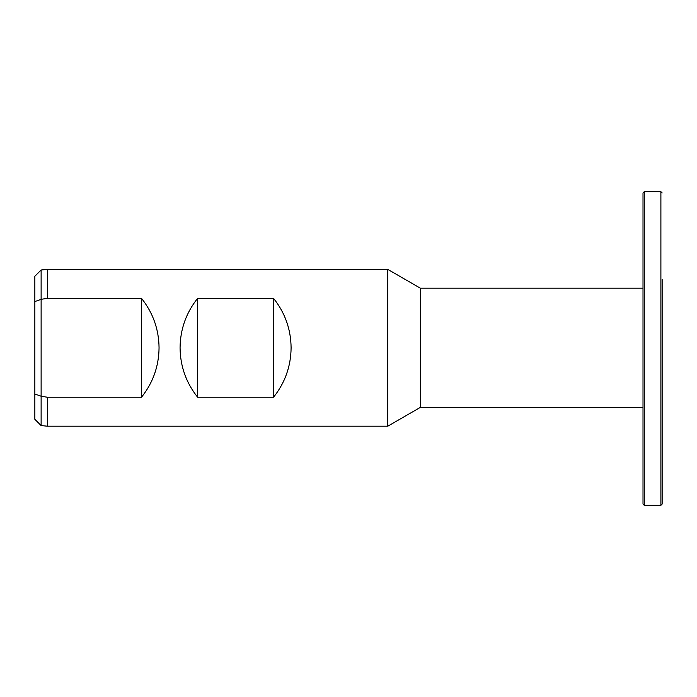 <?xml version="1.0" encoding="UTF-8"?>
<svg xmlns="http://www.w3.org/2000/svg" width="697" height="697" viewBox="0 0 697 697"><rect width="100%" height="100%" fill="white"/><g stroke="black" fill="none" stroke-linecap="round" stroke-linejoin="round"><path stroke-width="1.05" d="M47.396 298.325L41.123 299.327L41.123 270L34.85 276.273L34.85 393.997L41.123 396.236L41.123 425.571L47.396 426.198L47.396 397.238L141.491 397.238C153 382.766 158.855 366.273 159.055 347.786C158.855 329.289 153 312.805 141.491 298.325L47.396 298.325L47.396 269.373L387.767 269.373L387.767 426.198L47.396 426.198M34.85 301.574L41.123 299.327L41.123 396.236L47.396 397.238M34.85 393.997L34.85 419.298L41.123 425.571M197.634 298.325C186.125 312.805 180.27 329.289 180.07 347.786C180.27 366.273 186.125 382.766 197.634 397.238L273.538 397.238C285.047 382.766 290.902 366.273 291.102 347.786C290.902 329.289 285.047 312.805 273.538 298.325L197.634 298.325L197.634 397.238M643.017 288.192L420.361 288.192L420.361 407.379L387.767 426.198M141.491 397.238L141.491 298.325M273.538 397.238L273.538 298.325M644.272 505.325L644.272 191.675L643.017 192.93L643.017 504.07L644.272 505.325L660.895 505.325L662.15 504.07L662.15 279.514M644.272 191.675L660.895 191.675L660.895 505.325M420.361 288.192L387.767 269.373M420.361 407.379L643.017 407.379M41.123 270L47.396 269.373M660.895 191.675L662.15 192.93"/></g></svg>

